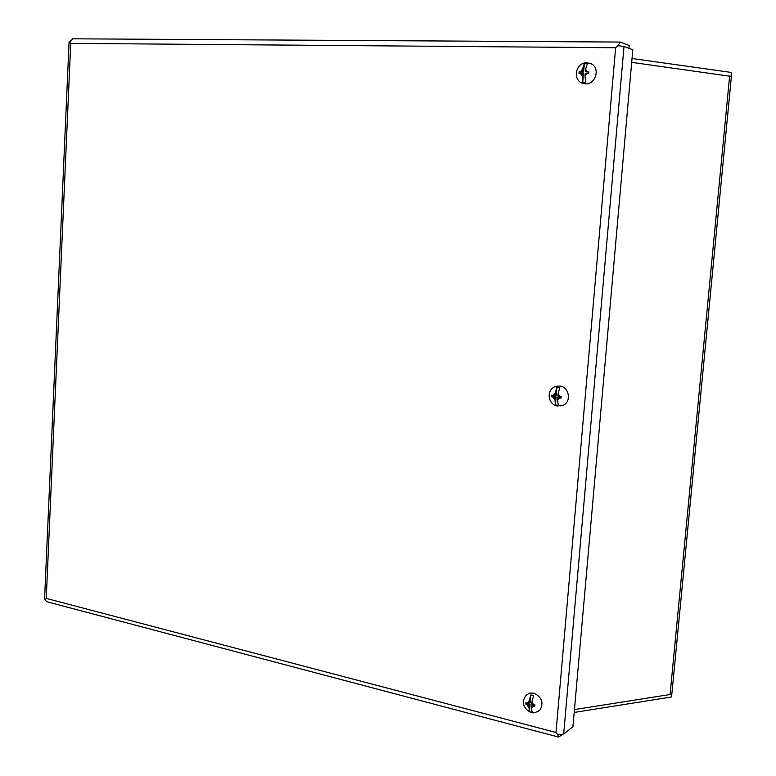 <?xml version="1.0" encoding="UTF-8"?>
<svg xmlns="http://www.w3.org/2000/svg" width="776" height="776" viewBox="0 0 776 776"><rect width="100%" height="100%" fill="white"/><g stroke="black" fill="none" stroke-linecap="round" stroke-linejoin="round"><path stroke-width="1.16" d="M671.521 694.035L671.24 697.023L574.192 712.436M731.089 76.213L731.448 72.459L632.042 58.501M562.542 734.581L558.516 737.054L46.541 601.662L45.163 599.596L46.24 598.403L70.732 43.359L615.63 47.734L555.994 732.466L46.24 598.403L45.212 599.538M72.857 38.81L69.733 41.662L70.732 43.359L69.762 41.71M557.828 734.736L555.994 732.466L557.779 734.765L563.677 734.048L572.93 726.714L632.809 49.751L624.011 46.463L617.948 45.687L615.63 47.734L618.055 45.697M617.909 45.638L620.305 42.108L629.161 45.454L628.909 48.296M69.704 41.7L69.074 41.923M44.581 598.713L45.134 599.557M46.541 601.662L47.365 601.875M558.516 737.054L557.779 734.765M574.444 709.584L670.076 694.52L671.909 693.434M631.693 62.361L731.409 76.436M585.56 83.876L583.009 83.439C572.019 80.471 575.491 62.293 586.889 62.798L591.361 63.874C600.459 68.084 595.619 84.642 585.56 83.876M582.747 82.246L582.204 73.429L583.465 73.807L582.747 82.246L585.764 82.304L585.017 75.961L587.092 73.516L585.23 73.487L585.017 75.961M582 75.903L580.351 73.4L579.012 73.4L579.168 71.634L580.497 71.625L582.563 69.19L584.328 63.593L583.61 72.042L582.359 71.654L582.563 69.19M585.589 69.239L585.385 71.712L587.248 71.741L585.589 69.239L587.354 63.632L584.328 63.593M589.479 63.147L591.361 63.874M587.248 71.741L588.79 71.799L588.635 73.574L587.092 73.516M585.385 71.712L588.751 72.129M580.497 71.625L582.359 71.654M579.168 71.634L580.332 71.984L580.205 73.4M582.204 73.429L580.351 73.4M583.61 72.042L580.332 71.984M529.407 711.708L528.757 705.025L530.066 704.104L529.407 711.708C522.539 706.965 521.54 701.358 526.409 694.898L529.785 693.084L533.801 693.133C541.706 696.955 543.84 702.503 540.212 709.759L537.506 711.767M529.416 711.718L532.229 712.446L531.385 707.974L533.306 706.179L531.57 705.743L531.385 707.974M528.572 707.256L527.03 704.579L525.798 704.162L525.924 702.571L527.166 702.978L529.077 701.194L530.842 694.879L530.192 702.503L528.893 703.425L529.077 701.194M531.899 701.902L531.705 704.142L533.442 704.579L531.899 701.902L533.655 695.587L530.842 694.879M533.442 704.579L534.887 704.851L534.751 706.451L533.306 706.179M527.166 702.978L528.893 703.425M527.03 702.94L525.798 704.162M528.757 705.025L527.03 704.579M534.848 705.326L532.87 704.821L531.57 705.743M527.001 703.318L530.066 704.104M563.231 405.227L557.605 405.993C547.322 404.849 546.062 388.727 556.217 386.312L559.894 386.041C569.128 386.778 571.737 401.735 563.231 405.227L560.835 405.974M555.403 405.014L554.801 397.302L556.082 397.002L555.403 405.014L558.313 405.421L557.517 400.057L559.515 397.952L557.711 397.71L557.517 400.057M554.597 399.65L553.007 397.06L551.726 396.837L551.862 395.159L553.152 395.372L555.141 393.277L556.906 387.302L556.227 395.324L554.937 395.624L555.141 393.277M558.06 393.675L557.857 396.022L559.651 396.274L558.06 393.675L559.816 387.69L556.906 387.302M559.651 396.274L561.145 396.439L561.009 398.127L559.515 397.952M553.152 395.372L554.937 395.624M553.016 395.353L552.91 396.565L551.726 396.837M554.801 397.302L553.007 397.06M561.038 397.681L557.711 397.71M552.91 396.565L556.082 397.002M563.677 734.048L624.011 46.463M729.634 75.932L670.076 694.52M72.517 38.81L619.927 42.059M44.572 599.023L69.083 41.826M731.409 76.397L671.9 693.55M540.212 709.759C536.129 712.669 533.025 713.503 530.891 712.271L529.668 711.825"/></g></svg>
